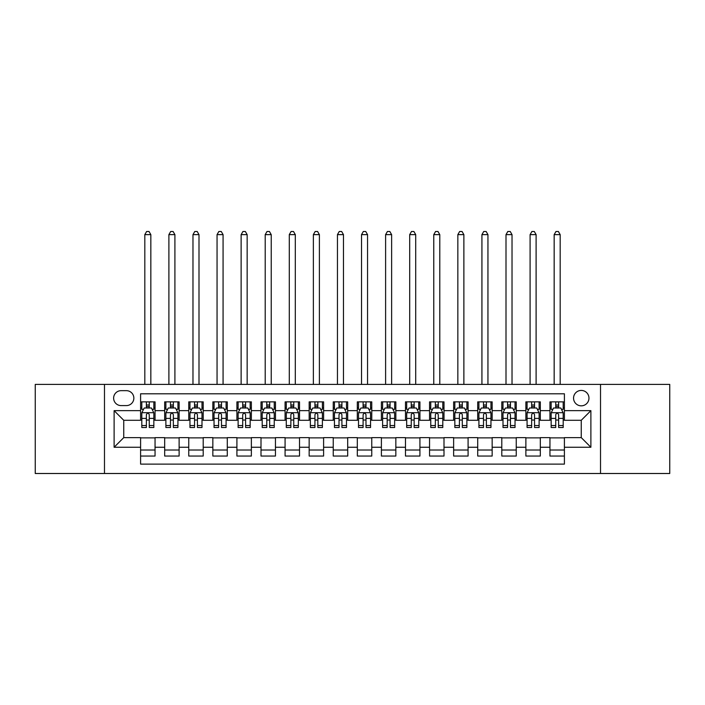 <?xml version="1.0" encoding="UTF-8"?>
<svg xmlns="http://www.w3.org/2000/svg" width="705" height="705" viewBox="0 0 705 705"><rect width="100%" height="100%" fill="white"/><g stroke="black" fill="none" stroke-linecap="round" stroke-linejoin="round"><path stroke-width="1.06" d="M581.255 390.429A7.702 7.702 0 0 0 573.553 398.131A7.702 7.702 0 0 0 581.255 405.833A7.702 7.702 0 0 0 588.966 398.131A7.702 7.702 0 0 0 581.255 390.429M600.519 473.504L669.75 473.504L669.75 384.401L600.519 384.401L600.519 473.504L104.481 473.504L104.481 384.401L35.25 384.401L35.25 473.504L104.481 473.504M564.405 401.868L549.953 401.868L549.953 410.654L540.321 410.654L540.321 420.286L549.953 420.286L549.953 410.654M540.321 410.654L540.321 401.868L525.877 401.868L525.877 410.654L516.245 410.654L516.245 420.286L525.877 420.286L525.877 410.654M516.245 410.654L516.245 401.868L501.793 401.868L501.793 410.654L492.161 410.654L492.161 420.286L501.793 420.286L501.793 410.654M492.161 410.654L492.161 401.868L477.717 401.868L477.717 410.654L468.085 410.654L468.085 420.286L477.717 420.286L477.717 410.654M468.085 410.654L468.085 401.868L453.632 401.868L453.632 410.654L444 410.654L444 420.286L453.632 420.286L453.632 410.654M444 410.654L444 401.868L429.556 401.868L429.556 410.654L419.924 410.654L419.924 420.286L429.556 420.286L429.556 410.654M419.924 410.654L419.924 401.868L405.472 401.868L405.472 410.654L395.84 410.654L395.84 420.286L405.472 420.286L405.472 410.654M395.84 410.654L395.84 401.868L381.396 401.868L381.396 410.654L371.764 410.654L371.764 420.286L381.396 420.286L381.396 410.654M371.764 410.654L371.764 401.868L357.312 401.868L357.312 410.654L347.688 410.654L347.688 420.286L357.312 420.286L357.312 410.654M347.688 410.654L347.688 401.868L333.236 401.868L333.236 410.654L323.604 410.654L323.604 420.286L333.236 420.286L333.236 410.654M323.604 410.654L323.604 401.868L309.16 401.868L309.16 410.654L299.528 410.654L299.528 420.286L309.16 420.286L309.16 410.654M299.528 410.654L299.528 401.868L285.076 401.868L285.076 410.654L275.443 410.654L275.443 420.286L285.076 420.286L285.076 410.654M275.443 410.654L275.443 401.868L261 401.868L261 410.654L251.368 410.654L251.368 420.286L261 420.286L261 410.654M251.368 410.654L251.368 401.868L236.915 401.868L236.915 410.654L227.283 410.654L227.283 420.286L236.915 420.286L236.915 410.654M227.283 410.654L227.283 401.868L212.84 401.868L212.84 410.654L203.207 410.654L203.207 420.286L212.84 420.286L212.84 410.654M203.207 410.654L203.207 401.868L188.755 401.868L188.755 410.654L179.123 410.654L179.123 420.286L188.755 420.286L188.755 410.654M179.123 410.654L179.123 401.868L164.679 401.868L164.679 420.286L155.047 420.286L155.047 401.868L140.595 401.868M140.595 456.047L155.047 456.047L155.047 437.62L164.679 437.62L164.679 456.047L179.123 456.047L179.123 437.62L188.755 437.62L188.755 447.252L179.123 447.252M188.755 447.252L188.755 456.047L203.207 456.047L203.207 437.62L212.84 437.62L212.84 447.252L203.207 447.252M212.84 447.252L212.84 456.047L227.283 456.047L227.283 437.62L236.915 437.62L236.915 447.252L227.283 447.252M236.915 447.252L236.915 456.047L251.368 456.047L251.368 437.62L261 437.62L261 447.252L251.368 447.252M261 447.252L261 456.047L275.443 456.047L275.443 437.62L285.076 437.62L285.076 447.252L275.443 447.252M285.076 447.252L285.076 456.047L299.528 456.047L299.528 437.62L309.16 437.62L309.16 447.252L299.528 447.252M309.16 447.252L309.16 456.047L323.604 456.047L323.604 437.62L333.236 437.62L333.236 447.252L323.604 447.252M333.236 447.252L333.236 456.047L347.688 456.047L347.688 437.62L357.312 437.62L357.312 447.252L347.688 447.252M357.312 447.252L357.312 456.047L371.764 456.047L371.764 437.62L381.396 437.62L381.396 447.252L371.764 447.252M381.396 447.252L381.396 456.047L395.84 456.047L395.84 437.62L405.472 437.62L405.472 447.252L395.84 447.252M405.472 447.252L405.472 456.047L419.924 456.047L419.924 437.62L429.556 437.62L429.556 447.252L419.924 447.252M429.556 447.252L429.556 456.047L444 456.047L444 437.62L453.632 437.62L453.632 447.252L444 447.252M453.632 447.252L453.632 456.047L468.085 456.047L468.085 437.62L477.717 437.62L477.717 447.252L468.085 447.252M477.717 447.252L477.717 456.047L492.161 456.047L492.161 437.62L501.793 437.62L501.793 447.252L492.161 447.252M501.793 447.252L501.793 456.047L516.245 456.047L516.245 437.62L525.877 437.62L525.877 447.252L516.245 447.252M525.877 447.252L525.877 456.047L540.321 456.047L540.321 437.62L549.953 437.62L549.953 447.252L540.321 447.252M121.093 405.595L126.389 405.595A7.464 7.464 0 0 0 133.853 398.131A7.464 7.464 0 0 0 126.389 390.667L121.093 390.667A7.464 7.464 0 0 0 113.628 398.131A7.464 7.464 0 0 0 121.093 405.595M600.519 384.401L104.481 384.401M564.405 410.654L564.405 393.795L140.595 393.795L140.595 420.286L123.745 420.286L123.745 437.62L140.595 437.62L140.595 464.11L564.405 464.11L564.405 437.62L581.255 437.62L581.255 420.286L564.405 420.286L564.405 410.654L590.887 410.654L590.887 447.252L564.405 447.252M140.595 447.252L114.113 447.252L114.113 410.654L140.595 410.654M549.953 447.252L549.953 456.047L564.405 456.047M140.595 407.887L141.802 407.887M146.376 407.887L149.266 407.887M153.84 407.887L155.047 407.887M140.595 420.048L141.802 420.048M146.376 420.048L149.266 420.048M153.84 420.048L155.047 420.048M140.595 437.867L155.047 437.867M140.595 450.019L155.047 450.019M164.679 420.048L165.887 420.048M170.46 420.048L173.351 420.048M177.924 420.048L179.123 420.048M164.679 407.887L165.887 407.887M170.46 407.887L173.351 407.887M177.924 407.887L179.123 407.887M164.679 437.867L179.123 437.867M164.679 450.019L179.123 450.019M188.755 437.867L203.207 437.867M188.755 450.019L203.207 450.019M188.755 407.887L189.962 407.887M194.536 407.887L197.426 407.887M202 407.887L203.207 407.887M188.755 420.048L189.962 420.048M194.536 420.048L197.426 420.048M202 420.048L203.207 420.048M212.84 437.867L227.283 437.867M212.84 450.019L227.283 450.019M212.84 407.887L214.038 407.887M218.62 407.887L221.502 407.887M226.085 407.887L227.283 407.887M212.84 420.048L214.038 420.048M218.62 420.048L221.502 420.048M226.085 420.048L227.283 420.048M236.915 437.867L251.368 437.867M236.915 450.019L251.368 450.019M236.915 407.887L238.123 407.887M242.696 407.887L245.587 407.887M250.16 407.887L251.368 407.887M236.915 420.048L238.123 420.048M242.696 420.048L245.587 420.048M250.16 420.048L251.368 420.048M261 437.867L275.443 437.867M261 450.019L275.443 450.019M261 407.887L262.198 407.887M266.772 407.887L269.662 407.887M274.245 407.887L275.443 407.887M261 420.048L262.198 420.048M266.772 420.048L269.662 420.048M274.245 420.048L275.443 420.048M285.076 437.867L299.528 437.867M285.076 450.019L299.528 450.019M285.076 407.887L286.283 407.887M290.857 407.887L293.747 407.887M298.321 407.887L299.528 407.887M285.076 420.048L286.283 420.048M290.857 420.048L293.747 420.048M298.321 420.048L299.528 420.048M309.16 437.867L323.604 437.867M309.16 450.019L323.604 450.019M309.16 407.887L310.359 407.887M314.932 407.887L317.823 407.887M322.396 407.887L323.604 407.887M309.16 420.048L310.359 420.048M314.932 420.048L317.823 420.048M322.396 420.048L323.604 420.048M333.236 437.867L347.688 437.867M333.236 450.019L347.688 450.019M333.236 407.887L334.443 407.887M339.017 407.887L341.907 407.887M346.481 407.887L347.688 407.887M333.236 420.048L334.443 420.048M339.017 420.048L341.907 420.048M346.481 420.048L347.688 420.048M357.312 437.867L371.764 437.867M357.312 450.019L371.764 450.019M357.312 407.887L358.519 407.887M363.093 407.887L365.983 407.887M370.557 407.887L371.764 407.887M357.312 420.048L358.519 420.048M363.093 420.048L365.983 420.048M370.557 420.048L371.764 420.048M381.396 437.867L395.84 437.867M381.396 450.019L395.84 450.019M381.396 407.887L382.603 407.887M387.177 407.887L390.068 407.887M394.641 407.887L395.84 407.887M381.396 420.048L382.603 420.048M387.177 420.048L390.068 420.048M394.641 420.048L395.84 420.048M405.472 437.867L419.924 437.867M405.472 450.019L419.924 450.019M405.472 407.887L406.679 407.887M411.253 407.887L414.143 407.887M418.717 407.887L419.924 407.887M405.472 420.048L406.679 420.048M411.253 420.048L414.143 420.048M418.717 420.048L419.924 420.048M429.556 437.867L444 437.867M429.556 450.019L444 450.019M429.556 407.887L430.755 407.887M435.337 407.887L438.228 407.887M442.802 407.887L444 407.887M429.556 420.048L430.755 420.048M435.337 420.048L438.228 420.048M442.802 420.048L444 420.048M453.632 437.867L468.085 437.867M453.632 450.019L468.085 450.019M453.632 407.887L454.84 407.887M459.413 407.887L462.304 407.887M466.877 407.887L468.085 407.887M453.632 420.048L454.84 420.048M459.413 420.048L462.304 420.048M466.877 420.048L468.085 420.048M477.717 437.867L492.161 437.867M477.717 450.019L492.161 450.019M477.717 407.887L478.915 407.887M483.498 407.887L486.379 407.887M490.962 407.887L492.161 407.887M477.717 420.048L478.915 420.048M483.498 420.048L486.379 420.048M490.962 420.048L492.161 420.048M501.793 437.867L516.245 437.867M501.793 450.019L516.245 450.019M501.793 407.887L503 407.887M507.574 407.887L510.464 407.887M515.038 407.887L516.245 407.887M501.793 420.048L503 420.048M507.574 420.048L510.464 420.048M515.038 420.048L516.245 420.048M525.877 437.867L540.321 437.867M525.877 450.019L540.321 450.019M525.877 407.887L527.076 407.887M531.649 407.887L534.54 407.887M539.113 407.887L540.321 407.887M525.877 420.048L527.076 420.048M531.649 420.048L534.54 420.048M539.113 420.048L540.321 420.048M549.953 437.867L564.405 437.867M549.953 450.019L564.405 450.019M549.953 407.887L551.16 407.887M555.734 407.887L558.624 407.887M563.198 407.887L564.405 407.887M549.953 420.048L551.16 420.048M555.734 420.048L558.624 420.048M563.198 420.048L564.405 420.048M123.745 420.286L114.113 410.654M123.745 437.62L114.113 447.252M590.887 410.654L581.255 420.286M590.887 447.252L581.255 437.62M149.266 401.868L149.266 408.001L149.266 404.996L146.376 404.996M153.84 425.547L149.266 425.547L149.266 427.512L153.84 427.512L153.84 412.822L151.434 408.001L144.208 408.001L141.802 412.822L141.802 427.512L146.376 427.512L146.376 425.547L141.802 425.547M143.547 409.332L141.802 409.332L141.802 401.868M141.802 409.376L141.802 404.996M153.84 409.376L153.84 404.996M152.095 409.332L153.84 409.332L153.84 401.868M146.376 408.001L146.376 401.868M149.266 425.547L149.266 414.628C148.306 412.769 147.345 412.769 146.376 414.628L146.376 422.753M141.802 418.4L146.376 418.4L146.376 425.547M150.835 384.401L150.835 234.633L144.816 234.633L144.816 384.401M144.816 234.633L146.622 231.496L149.028 231.496L150.835 234.633M173.351 401.868L173.351 408.001L173.351 404.996L170.46 404.996M177.924 425.547L173.351 425.547L173.351 427.512L177.924 427.512L177.924 412.822L175.519 408.001L168.292 408.001L165.887 412.822L165.887 427.512L170.46 427.512L170.46 425.547L165.887 425.547M167.631 409.332L165.887 409.332L165.887 401.868M165.887 409.376L165.887 404.996M177.924 409.376L177.924 404.996M176.179 409.332L177.924 409.332L177.924 401.868M170.46 408.001L170.46 401.868M173.351 425.547L173.351 414.628C172.381 412.769 171.421 412.769 170.46 414.628L170.46 422.753M165.887 418.4L170.46 418.4L170.46 425.547M174.91 384.401L174.91 234.633L168.892 234.633L168.892 384.401M168.892 234.633L170.698 231.496L173.104 231.496L174.91 234.633M197.426 401.868L197.426 408.001L197.426 404.996L194.536 404.996M202 425.547L197.426 425.547L197.426 427.512L202 427.512L202 412.822L199.594 408.001L192.368 408.001L189.962 412.822L189.962 427.512L194.536 427.512L194.536 425.547L189.962 425.547M191.707 409.332L189.962 409.332L189.962 401.868M189.962 409.376L189.962 404.996M202 409.376L202 404.996M200.255 409.332L202 409.332L202 401.868M194.536 408.001L194.536 401.868M197.426 425.547L197.426 414.628C196.466 412.769 195.505 412.769 194.536 414.628L194.536 422.753M189.962 418.4L194.536 418.4L194.536 425.547M198.995 384.401L198.995 234.633L192.976 234.633L192.976 384.401M192.976 234.633L194.774 231.496L197.188 231.496L198.995 234.633M221.502 401.868L221.502 408.001L221.502 404.996L218.62 404.996M226.085 425.547L221.502 425.547L221.502 427.512L226.085 427.512L226.085 412.822L223.67 408.001L216.453 408.001L214.038 412.822L214.038 427.512L218.62 427.512L218.62 425.547L214.038 425.547M215.783 409.332L214.038 409.332L214.038 401.868M214.038 409.376L214.038 404.996M226.085 409.376L226.085 404.996M224.34 409.332L226.085 409.332L226.085 401.868M218.62 408.001L218.62 401.868M221.502 425.547L221.502 414.628C220.542 412.769 219.581 412.769 218.62 414.628L218.62 422.753M214.038 418.4L218.62 418.4L218.62 425.547M223.071 384.401L223.071 234.633L217.052 234.633L217.052 384.401M217.052 234.633L218.858 231.496L221.264 231.496L223.071 234.633M245.587 401.868L245.587 408.001L245.587 404.996L242.696 404.996M250.16 425.547L245.587 425.547L245.587 427.512L250.16 427.512L250.16 412.822L247.755 408.001L240.528 408.001L238.123 412.822L238.123 427.512L242.696 427.512L242.696 425.547L238.123 425.547M239.867 409.332L238.123 409.332L238.123 401.868M238.123 409.376L238.123 404.996M250.16 409.376L250.16 404.996M248.416 409.332L250.16 409.332L250.16 401.868M242.696 408.001L242.696 401.868M245.587 425.547L245.587 414.628C244.626 412.769 243.657 412.769 242.696 414.628L242.696 422.753M238.123 418.4L242.696 418.4L242.696 425.547M247.155 384.401L247.155 234.633L241.128 234.633L241.128 384.401M241.128 234.633L242.934 231.496L245.349 231.496L247.155 234.633M269.662 401.868L269.662 408.001L269.662 404.996L266.772 404.996M274.245 425.547L269.662 425.547L269.662 427.512L274.245 427.512L274.245 412.822L271.83 408.001L264.613 408.001L262.198 412.822L262.198 427.512L266.772 427.512L266.772 425.547L262.198 425.547M263.943 409.332L262.198 409.332L262.198 401.868M262.198 409.376L262.198 404.996M274.245 409.376L274.245 404.996M272.491 409.332L274.245 409.332L274.245 401.868M266.772 408.001L266.772 401.868M269.662 425.547L269.662 414.628C268.702 412.769 267.741 412.769 266.772 414.628L266.772 422.753M262.198 418.4L266.772 418.4L266.772 425.547M271.231 384.401L271.231 234.633L265.212 234.633L265.212 384.401M265.212 234.633L267.019 231.496L269.425 231.496L271.231 234.633M293.747 401.868L293.747 408.001L293.747 404.996L290.857 404.996M298.321 425.547L293.747 425.547L293.747 427.512L298.321 427.512L298.321 412.822L295.915 408.001L288.689 408.001L286.283 412.822L286.283 427.512L290.857 427.512L290.857 425.547L286.283 425.547M288.028 409.332L286.283 409.332L286.283 401.868M286.283 409.376L286.283 404.996M298.321 409.376L298.321 404.996M296.576 409.332L298.321 409.332L298.321 401.868M290.857 408.001L290.857 401.868M293.747 425.547L293.747 414.628C292.786 412.769 291.817 412.769 290.857 414.628L290.857 422.753M286.283 418.4L290.857 418.4L290.857 425.547M295.307 384.401L295.307 234.633L289.288 234.633L289.288 384.401M289.288 234.633L291.094 231.496L293.509 231.496L295.307 234.633M317.823 401.868L317.823 408.001L317.823 404.996L314.932 404.996M322.396 425.547L317.823 425.547L317.823 427.512L322.396 427.512L322.396 412.822L319.991 408.001L312.764 408.001L310.359 412.822L310.359 427.512L314.932 427.512L314.932 425.547L310.359 425.547M312.103 409.332L310.359 409.332L310.359 401.868M310.359 409.376L310.359 404.996M322.396 409.376L322.396 404.996M320.652 409.332L322.396 409.332L322.396 401.868M314.932 408.001L314.932 401.868M317.823 425.547L317.823 414.628C316.862 412.769 315.902 412.769 314.932 414.628L314.932 422.753M310.359 418.4L314.932 418.4L314.932 425.547M319.391 384.401L319.391 234.633L313.373 234.633L313.373 384.401M313.373 234.633L315.179 231.496L317.585 231.496L319.391 234.633M341.907 401.868L341.907 408.001L341.907 404.996L339.017 404.996M346.481 425.547L341.907 425.547L341.907 427.512L346.481 427.512L346.481 412.822L344.075 408.001L336.849 408.001L334.443 412.822L334.443 427.512L339.017 427.512L339.017 425.547L334.443 425.547M336.188 409.332L334.443 409.332L334.443 401.868M334.443 409.376L334.443 404.996M346.481 409.376L346.481 404.996M344.736 409.332L346.481 409.332L346.481 401.868M339.017 408.001L339.017 401.868M341.907 425.547L341.907 414.628C340.947 412.769 339.977 412.769 339.017 414.628L339.017 422.753M334.443 418.4L339.017 418.4L339.017 425.547M343.467 384.401L343.467 234.633L337.448 234.633L337.448 384.401M337.448 234.633L339.255 231.496L341.661 231.496L343.467 234.633M365.983 401.868L365.983 408.001L365.983 404.996L363.093 404.996M370.557 425.547L365.983 425.547L365.983 427.512L370.557 427.512L370.557 412.822L368.151 408.001L360.925 408.001L358.519 412.822L358.519 427.512L363.093 427.512L363.093 425.547L358.519 425.547M360.264 409.332L358.519 409.332L358.519 401.868M358.519 409.376L358.519 404.996M370.557 409.376L370.557 404.996M368.812 409.332L370.557 409.332L370.557 401.868M363.093 408.001L363.093 401.868M365.983 425.547L365.983 414.628C365.023 412.769 364.062 412.769 363.093 414.628L363.093 422.753M358.519 418.4L363.093 418.4L363.093 425.547M367.552 384.401L367.552 234.633L361.533 234.633L361.533 384.401M361.533 234.633L363.339 231.496L365.745 231.496L367.552 234.633M390.068 401.868L390.068 408.001L390.068 404.996L387.177 404.996M394.641 425.547L390.068 425.547L390.068 427.512L394.641 427.512L394.641 412.822L392.236 408.001L385.009 408.001L382.603 412.822L382.603 427.512L387.177 427.512L387.177 425.547L382.603 425.547M384.348 409.332L382.603 409.332L382.603 401.868M382.603 409.376L382.603 404.996M394.641 409.376L394.641 404.996M392.896 409.332L394.641 409.332L394.641 401.868M387.177 408.001L387.177 401.868M390.068 425.547L390.068 414.628C389.098 412.769 388.138 412.769 387.177 414.628L387.177 422.753M382.603 418.4L387.177 418.4L387.177 425.547M391.627 384.401L391.627 234.633L385.609 234.633L385.609 384.401M385.609 234.633L387.415 231.496L389.821 231.496L391.627 234.633M414.143 401.868L414.143 408.001L414.143 404.996L411.253 404.996M418.717 425.547L414.143 425.547L414.143 427.512L418.717 427.512L418.717 412.822L416.311 408.001L409.085 408.001L406.679 412.822L406.679 427.512L411.253 427.512L411.253 425.547L406.679 425.547M408.424 409.332L406.679 409.332L406.679 401.868M406.679 409.376L406.679 404.996M418.717 409.376L418.717 404.996M416.972 409.332L418.717 409.332L418.717 401.868M411.253 408.001L411.253 401.868M414.143 425.547L414.143 414.628C413.183 412.769 412.222 412.769 411.253 414.628L411.253 422.753M406.679 418.4L411.253 418.4L411.253 425.547M415.712 384.401L415.712 234.633L409.693 234.633L409.693 384.401M409.693 234.633L411.491 231.496L413.906 231.496L415.712 234.633M438.228 401.868L438.228 408.001L438.228 404.996L435.337 404.996M442.802 425.547L438.228 425.547L438.228 427.512L442.802 427.512L442.802 412.822L440.387 408.001L433.17 408.001L430.755 412.822L430.755 427.512L435.337 427.512L435.337 425.547L430.755 425.547M432.509 409.332L430.755 409.332L430.755 401.868M430.755 409.376L430.755 404.996M442.802 409.376L442.802 404.996M441.057 409.332L442.802 409.332L442.802 401.868M435.337 408.001L435.337 401.868M438.228 425.547L438.228 414.628C437.259 412.769 436.298 412.769 435.337 414.628L435.337 422.753M430.755 418.4L435.337 418.4L435.337 425.547M439.788 384.401L439.788 234.633L433.769 234.633L433.769 384.401M433.769 234.633L435.575 231.496L437.981 231.496L439.788 234.633M462.304 401.868L462.304 408.001L462.304 404.996L459.413 404.996M466.877 425.547L462.304 425.547L462.304 427.512L466.877 427.512L466.877 412.822L464.472 408.001L457.245 408.001L454.84 412.822L454.84 427.512L459.413 427.512L459.413 425.547L454.84 425.547M456.584 409.332L454.84 409.332L454.84 401.868M454.84 409.376L454.84 404.996M466.877 409.376L466.877 404.996M465.133 409.332L466.877 409.332L466.877 401.868M459.413 408.001L459.413 401.868M462.304 425.547L462.304 414.628C461.343 412.769 460.383 412.769 459.413 414.628L459.413 422.753M454.84 418.4L459.413 418.4L459.413 425.547M463.872 384.401L463.872 234.633L457.845 234.633L457.845 384.401M457.845 234.633L459.651 231.496L462.066 231.496L463.872 234.633M486.379 401.868L486.379 408.001L486.379 404.996L483.498 404.996M490.962 425.547L486.379 425.547L486.379 427.512L490.962 427.512L490.962 412.822L488.547 408.001L481.33 408.001L478.915 412.822L478.915 427.512L483.498 427.512L483.498 425.547L478.915 425.547M480.66 409.332L478.915 409.332L478.915 401.868M478.915 409.376L478.915 404.996M490.962 409.376L490.962 404.996M489.217 409.332L490.962 409.332L490.962 401.868M483.498 408.001L483.498 401.868M486.379 425.547L486.379 414.628C485.419 412.769 484.458 412.769 483.498 414.628L483.498 422.753M478.915 418.4L483.498 418.4L483.498 425.547M487.948 384.401L487.948 234.633L481.929 234.633L481.929 384.401M481.929 234.633L483.736 231.496L486.142 231.496L487.948 234.633M510.464 401.868L510.464 408.001L510.464 404.996L507.574 404.996M515.038 425.547L510.464 425.547L510.464 427.512L515.038 427.512L515.038 412.822L512.632 408.001L505.406 408.001L503 412.822L503 427.512L507.574 427.512L507.574 425.547L503 425.547M504.745 409.332L503 409.332L503 401.868M503 409.376L503 404.996M515.038 409.376L515.038 404.996M513.293 409.332L515.038 409.332L515.038 401.868M507.574 408.001L507.574 401.868M510.464 425.547L510.464 414.628C509.503 412.769 508.534 412.769 507.574 414.628L507.574 422.753M503 418.4L507.574 418.4L507.574 425.547M512.024 384.401L512.024 234.633L506.005 234.633L506.005 384.401M506.005 234.633L507.811 231.496L510.226 231.496L512.024 234.633M534.54 401.868L534.54 408.001L534.54 404.996L531.649 404.996M539.113 425.547L534.54 425.547L534.54 427.512L539.113 427.512L539.113 412.822L536.708 408.001L529.481 408.001L527.076 412.822L527.076 427.512L531.649 427.512L531.649 425.547L527.076 425.547M528.821 409.332L527.076 409.332L527.076 401.868M527.076 409.376L527.076 404.996M539.113 409.376L539.113 404.996M537.369 409.332L539.113 409.332L539.113 401.868M531.649 408.001L531.649 401.868M534.54 425.547L534.54 414.628C533.579 412.769 532.619 412.769 531.649 414.628L531.649 422.753M527.076 418.4L531.649 418.4L531.649 425.547M536.108 384.401L536.108 234.633L530.089 234.633L530.089 384.401M530.089 234.633L531.896 231.496L534.302 231.496L536.108 234.633M558.624 401.868L558.624 408.001L558.624 404.996L555.734 404.996M563.198 425.547L558.624 425.547L558.624 427.512L563.198 427.512L563.198 412.822L560.792 408.001L553.566 408.001L551.16 412.822L551.16 427.512L555.734 427.512L555.734 425.547L551.16 425.547M552.905 409.332L551.16 409.332L551.16 401.868M551.16 409.376L551.16 404.996M563.198 409.376L563.198 404.996M561.453 409.332L563.198 409.332L563.198 401.868M555.734 408.001L555.734 401.868M558.624 425.547L558.624 414.628C557.664 412.769 556.694 412.769 555.734 414.628L555.734 422.753M551.16 418.4L555.734 418.4L555.734 425.547M560.184 384.401L560.184 234.633L554.165 234.633L554.165 384.401M554.165 234.633L555.972 231.496L558.378 231.496L560.184 234.633M164.679 447.252L155.047 447.252M164.679 410.654L155.047 410.654M153.778 412.698L141.864 412.698M153.84 418.4L149.266 418.4M149.266 406.529L146.376 406.529M177.863 412.698L165.939 412.698M177.924 418.4L173.351 418.4M173.351 406.529L170.46 406.529M201.938 412.698L190.024 412.698M202 418.4L197.426 418.4M197.426 406.529L194.536 406.529M226.023 412.698L214.1 412.698M226.085 418.4L221.502 418.4M221.502 406.529L218.62 406.529M250.099 412.698L238.184 412.698M250.16 418.4L245.587 418.4M245.587 406.529L242.696 406.529M274.183 412.698L262.26 412.698M274.245 418.4L269.662 418.4M269.662 406.529L266.772 406.529M298.259 412.698L286.345 412.698M298.321 418.4L293.747 418.4M293.747 406.529L290.857 406.529M322.344 412.698L310.42 412.698M322.396 418.4L317.823 418.4M317.823 406.529L314.932 406.529M346.419 412.698L334.496 412.698M346.481 418.4L341.907 418.4M341.907 406.529L339.017 406.529M370.504 412.698L358.581 412.698M370.557 418.4L365.983 418.4M365.983 406.529L363.093 406.529M394.58 412.698L382.656 412.698M394.641 418.4L390.068 418.4M390.068 406.529L387.177 406.529M418.655 412.698L406.741 412.698M418.717 418.4L414.143 418.4M414.143 406.529L411.253 406.529M442.74 412.698L430.817 412.698M442.802 418.4L438.228 418.4M438.228 406.529L435.337 406.529M466.816 412.698L454.901 412.698M466.877 418.4L462.304 418.4M462.304 406.529L459.413 406.529M490.9 412.698L478.977 412.698M490.962 418.4L486.379 418.4M486.379 406.529L483.498 406.529M514.976 412.698L503.062 412.698M515.038 418.4L510.464 418.4M510.464 406.529L507.574 406.529M539.061 412.698L527.137 412.698M539.113 418.4L534.54 418.4M534.54 406.529L531.649 406.529M563.136 412.698L551.222 412.698M563.198 418.4L558.624 418.4M558.624 406.529L555.734 406.529"/></g></svg>
